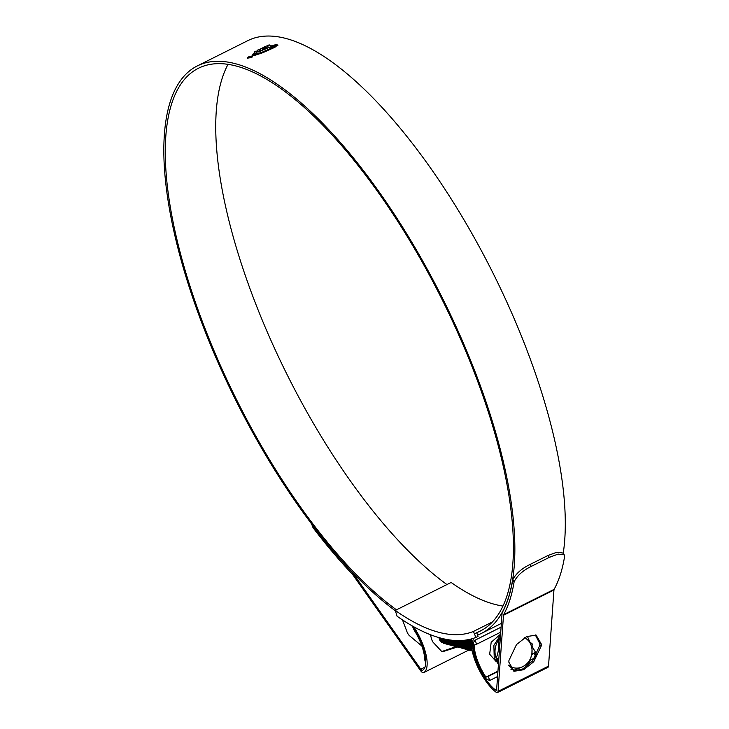 <?xml version="1.0" encoding="UTF-8"?>
<svg xmlns="http://www.w3.org/2000/svg" width="729" height="729" viewBox="0 0 729 729"><rect width="100%" height="100%" fill="white"/><g stroke="black" fill="none" stroke-linecap="round" stroke-linejoin="round"><path stroke-width="1.09" d="M397.077 616.233A318.609 115.738 -116.6 0 0 475.891 637.428L473.431 631.442A312.121 113.378 63.4 0 1 395.273 610.428L397.077 616.233M474.57 633.774L476.739 632.69L478.06 636.344L475.891 637.428M502.955 606.054A312.121 113.378 -116.6 0 1 451.133 582.462L395.273 610.428M492.421 621.937L473.431 631.442M476.739 632.69L483.063 629.528M498.545 662.752A18.735 16.612 -74.9 0 1 496.157 658.269A18.735 16.612 -74.9 0 1 498.672 639.752A18.735 16.612 -74.9 0 1 500.34 637.647M498.436 664.319L494.226 657.749L493.879 645.356L500.522 635.132M439.933 638.367L439.195 638.121L439.596 637.793M439.432 638.668L439.915 638.312M442.075 641.629L439.514 638.841L439.997 638.504M441.546 641.046L439.787 639.351L440.234 639.032L439.733 639.26M440.398 638.923L440.881 638.577M439.86 639.479L440.325 639.196M442.293 641.028L440.48 639.105L440.963 638.759L440.444 639.023M441.865 638.886L441.127 638.64L441.528 638.312M440.134 639.916L440.58 639.67L440.07 639.825M441.245 639.369L440.735 639.588L441.2 639.297M441.883 638.923L441.373 639.205L441.847 638.832M440.826 639.743L441.291 639.461M442.922 641.566L441.446 639.36L441.929 639.023L441.409 639.287M442.758 640.262L443.223 639.98M445.219 641.939L443.378 639.88L443.861 639.543M444.544 639.078L444.025 639.424L444.508 639.014L451.47 645.429M444.143 640.144L443.596 640.299M444.781 639.697L444.271 639.989L444.745 639.615M445.109 640.408L444.562 640.563M445.747 639.962L445.237 640.244L445.711 639.871M442.348 641.72L443.159 641.994L442.785 641.611M444.69 640.782L445.155 640.499M447.223 642.459L445.31 640.399L445.793 640.062L445.273 640.326M444.963 641.21L445.419 640.973L444.909 641.128M446.075 640.663L445.528 640.818M447.278 639.634L454.367 646.213M445.929 641.474L446.385 641.228M446.531 641.146L447.005 640.855M446.895 641.73L447.351 641.493M447.497 641.402L447.971 641.11L447.469 641.338M448.772 640.518L449.283 640.089M447.588 641.556L448.053 641.283M447.861 641.994L448.317 641.748M448.463 641.666L448.936 641.374M449.738 640.782L450.249 640.344M450.057 641.52L450.54 641.174M450.704 641.037L451.215 640.609M443.505 643.242L444.389 643.333M448.171 642.714L447.67 642.759M450.786 641.238L451.287 640.827M451.862 640.29L452.153 640.8M451.023 641.784L451.506 641.429M443.596 643.306L444.708 643.616M453.711 640.572L454.304 641.939L461.129 648.026M441.701 642.276L444.827 643.652M445.446 643.762L446.321 643.853M450.741 643.926L450.121 643.224M438.758 637.556L445.674 643.871M439.004 637.62L446.166 643.962M446.412 644.026L447.287 644.117M451.069 643.497L450.568 643.543M439.733 637.829L446.64 644.135M439.979 637.893L447.132 644.217M446.877 644.199L447.633 644.281M447.378 644.29L448.253 644.372M452.035 643.753L451.533 643.807M453.383 643.115L453.848 642.841M440.699 638.094L447.606 644.39M440.945 638.157L447.114 644.272M441.665 638.349L448.572 644.655M441.902 638.404L448.69 644.691M449.31 644.81L450.185 644.892M457.958 641.529L458.532 640.855M442.621 638.586L449.538 644.91M458.149 642.267L458.687 641.72M442.858 638.64L449.055 644.791M443.578 638.804L450.504 645.174M458.441 643.124L458.942 642.686M459.835 641.775L460.418 641.046M443.815 638.859L450.021 645.056M460.081 642.787L460.619 642.24M460.801 642.03L461.384 641.31M461.594 641.019L461.94 640.481L463.125 644.6L462.633 644.928M444.763 639.069L451.588 645.466M452.208 645.584L453.092 645.675M460.692 642.559L460.145 643.005L460.673 642.495M460.856 642.304L461.43 641.638M461.63 641.374L462.241 640.463M445.474 639.215L452.436 645.694M445.711 639.269L452.928 645.776M460.373 643.643L460.874 643.206M461.047 643.042L461.585 642.504M461.767 642.295L462.35 641.566M462.56 641.283L463.115 640.39M453.174 645.848L454.058 645.93M461.175 643.215L461.639 642.759M461.822 642.568L462.396 641.894M462.596 641.629L463.243 640.654M446.412 639.406L453.402 645.949M446.649 639.451L453.894 646.04M453.648 646.012L454.395 646.104M460.682 644.381L461.175 644.026M461.339 643.898L461.84 643.461M462.013 643.306L462.55 642.759M462.733 642.55L463.316 641.83M463.526 641.538L464.209 640.426M454.14 646.104L454.641 646.167M460.774 644.554L461.247 644.217M461.411 644.09L461.913 643.68L461.375 644.008M462.623 643.078L462.077 643.525L462.605 643.014M462.787 642.823L463.362 642.158M463.562 641.894L463.917 641.374M461.648 644.646L462.14 644.29M462.304 644.163L462.806 643.725M462.979 643.561L463.516 643.024M463.699 642.814L464.282 642.085M464.491 641.802L465.175 640.682M472 650.951L466.141 645.129L465.457 640.126M447.588 639.615L454.486 646.249M455.106 646.368L455.607 646.423M461.739 644.81L462.213 644.482M463.753 643.087L464.327 642.413M464.528 642.149L465.175 641.174M465.421 640.745L465.749 640.089M448.289 639.734L455.333 646.468M462.614 644.901L463.097 644.554M465.457 642.058L465.822 641.502M466.414 640.408L466.624 639.953M448.517 639.77L455.452 646.514M456.072 646.623L456.573 646.687M462.705 645.074L463.179 644.737M463.872 644.272L463.343 644.618L463.844 644.199M465.494 642.413L465.849 641.894M466.387 641.01L466.915 639.907M449.219 639.88L456.299 646.732M456.545 646.796L457.293 646.878M462.961 645.557L463.425 645.265M464.109 644.901L463.598 645.183L464.072 644.81M464.236 644.682L464.738 644.245M464.911 644.081L465.448 643.543M466.423 642.322L466.788 641.766M467.38 640.673L467.781 639.752M449.447 639.916L456.418 646.769M457.037 646.887L457.539 646.942M463.671 645.338L464.145 645.001L463.635 645.256M465.521 643.853L464.974 644.299L465.503 643.798M466.46 642.668L467.107 641.693M467.353 641.265L468.064 639.697M450.148 640.016L457.265 646.987M450.376 640.044L450.677 640.964L457.757 647.079M463.926 645.821L464.391 645.529M465.075 645.156L464.564 645.447L465.038 645.065M466.596 643.589L467.18 642.869M467.389 642.577L468.073 641.465M468.346 640.928L468.92 639.524M458.003 647.142L458.505 647.206M464.637 645.593L465.111 645.256L464.601 645.52M465.804 644.791L465.248 645.047M466.651 643.862L467.225 643.197M467.426 642.932L468.073 641.957M468.319 641.529L469.203 639.47M451.078 640.135L451.406 641.165L458.231 647.252M465.521 645.684L465.995 645.329M466.842 644.6L467.38 644.062M467.562 643.853L468.146 643.124M468.355 642.841L469.039 641.72M469.312 641.192L470.041 639.269M451.306 640.162L451.643 641.228L458.35 647.288M458.969 647.407L459.47 647.461M466.988 647.963L467.508 647.908L465.603 645.858L466.077 645.52M466.77 645.047L466.241 645.393L466.742 644.983M466.915 644.828L467.444 644.318M467.617 644.126L468.191 643.452M468.392 643.188L469.039 642.213M469.285 641.784L470.323 639.205M451.871 640.326L459.197 647.507M452.235 640.262L452.609 641.484L459.689 647.598M466.487 645.94L466.961 645.593M467.134 645.457L467.635 645.028M467.808 644.864L468.346 644.318M468.528 644.108L469.111 643.388M469.321 643.096L470.005 641.985M470.278 641.447L471.153 638.987M459.935 647.662L460.819 647.753M465.339 646.805L465.795 646.577M465.949 646.495L466.405 646.213M467.954 648.218L468.474 648.163L466.569 646.122L467.043 645.776L466.533 646.04M467.736 645.311L467.207 645.657L467.708 645.238M468.419 644.636L467.881 645.083L468.41 644.573M468.583 644.381L469.157 643.716M469.358 643.452L470.005 642.477M470.251 642.049L471.426 638.914M452.928 640.335L453.338 641.684L460.163 647.771M467.972 645.94L467.462 646.222L467.936 645.848M468.1 645.721L468.601 645.283M468.774 645.119L469.312 644.582M469.494 644.372L470.077 643.643M470.287 643.361L470.97 642.24M453.156 640.354L453.575 641.748L459.68 647.653M468.419 646.459L468.902 646.104M469.066 645.976L469.567 645.548M469.74 645.384L470.278 644.837M470.46 644.627L471.043 643.907M454.085 640.426L454.541 642.003L461.247 648.072M461.867 648.181L462.751 648.272M466.533 647.653L466.022 647.698M469.877 645.548L470.342 645.092M470.524 644.901L471.089 644.236M454.778 640.481L455.27 642.203L462.095 648.291M455.005 640.49L455.507 642.267L462.596 648.382M462.833 648.446L463.717 648.528M468.847 647.27L469.312 646.997M471.362 648.947L469.467 646.896L469.941 646.559M470.633 646.094L470.114 646.441L470.606 646.022M471.317 645.411L470.779 645.858L471.308 645.356M455.698 640.527L456.236 642.459L463.061 648.546M455.935 640.536L456.472 642.522L463.562 648.637M463.307 648.619L464.063 648.701M470.223 647.161L469.686 647.316M470.87 646.714L470.36 647.006L470.834 646.623M463.799 648.701L464.683 648.792M469.813 647.534L470.278 647.252M471.763 648.719L470.433 647.161L470.907 646.814L470.396 647.079M456.627 640.563L457.201 642.723L464.027 648.81M456.864 640.572L457.438 642.787L464.528 648.901M464.765 648.965L465.266 649.02M457.557 640.591L458.167 642.978L464.993 649.065M457.794 640.591L458.413 643.042L465.111 649.111M465.731 649.22L466.232 649.284M458.495 640.591L459.133 643.242L465.959 649.329M466.205 649.393L466.961 649.475M458.723 640.591L459.379 643.306L466.077 649.366M466.697 649.484L467.581 649.566M459.434 640.581L460.099 643.497L466.924 649.585M459.662 640.581L460.345 643.57L467.426 649.676M467.663 649.739L468.547 649.831M460.373 640.563L461.065 643.762L467.89 649.849M460.61 640.554L461.311 643.825L468.018 649.885M468.629 650.004L469.512 650.086M460.682 641.32L461.302 640.518L462.031 644.017L468.865 650.104M461.557 640.509L462.277 644.09L469.358 650.195M469.102 650.177L469.859 650.259M469.594 650.259L470.478 650.35M462.277 640.463L462.997 644.281L469.831 650.368M462.514 640.445L463.243 644.345L470.323 650.459M470.068 650.432L470.825 650.514M470.56 650.523L471.444 650.605M463.243 640.381L463.963 644.536L470.797 650.623M463.48 640.363L464.209 644.609L470.916 650.669M471.526 650.778L472.173 650.851M464.218 640.281L464.929 644.801L471.763 650.888M464.464 640.253L465.175 644.864L471.882 650.924L466.861 645.32L465.922 640.563M465.202 640.162L465.895 645.056L472.21 651.024M466.46 639.98L467.107 645.384L472.192 650.915M467.225 639.852L467.827 645.575L472.146 650.724M467.48 639.807L468.073 645.648L472.128 650.642M468.255 639.661L468.793 645.839L472.064 650.295M468.519 639.606L469.039 645.903L472.027 650.15M469.321 639.442L469.758 646.094L471.918 649.566M469.594 639.379L470.005 646.167L471.873 649.311M470.415 639.178L470.724 646.359L471.69 648.3M470.688 639.114L470.97 646.423L471.617 647.835M471.39 639.406L471.317 645.42M439.441 638.686L439.952 638.404M440.407 638.95L440.917 638.659M440.034 639.77L440.535 639.588M440.699 639.524L441.209 639.297M440.334 640.217L440.835 640.08M440.999 640.026L441.501 639.852M441.665 639.78L442.175 639.552M442.339 639.47L442.849 639.178M440.088 640.673L439.405 639.679M440.626 640.609L441.136 640.518M441.3 640.481L441.801 640.344M441.965 640.29L442.467 640.108M442.631 640.044L443.141 639.816M443.305 639.725L443.815 639.442M443.988 639.333L444.471 639.005L444.763 639.661M440.908 640.946L441.428 640.891M441.592 640.873L442.102 640.773M442.266 640.736L442.767 640.6M442.931 640.545L443.432 640.372M444.954 639.597L445.474 639.242M441.154 641.219L441.692 641.219M442.558 641.128L443.068 641.037M443.232 641.001L443.733 640.864M443.897 640.809L444.398 640.627M442.12 641.484L442.658 641.474M442.84 641.465L443.36 641.411M443.524 641.392L444.034 641.292M444.198 641.256L444.699 641.119M444.863 641.064L445.364 640.891M446.203 640.509L446.713 640.217L446.312 639.388M443.806 641.72L444.326 641.675M444.49 641.648L445 641.556M445.829 641.329L446.33 641.146M441.409 641.484L442.293 641.766M443.287 641.948L443.861 641.994M444.052 642.003L444.59 641.994M446.795 641.584L447.296 641.411M439.569 639.934L440.58 640.782M444.253 642.203L444.827 642.258M447.761 641.848L448.262 641.666M449.784 640.891L450.312 640.536M438.685 637.529L438.967 638.103M441.984 641.338L443.041 641.885M447.387 642.431L447.898 642.331M448.062 642.295L448.563 642.158M448.736 642.103L449.228 641.93M450.75 641.156L451.278 640.8M440.753 639.615L442.512 641.301M442.95 641.593L444.007 642.149M444.307 642.267L445.191 642.541M449.028 642.559L449.529 642.422M440.161 638.385L440.899 638.622M441.719 639.871L443.478 641.566M443.915 641.857L444.972 642.404L444.362 641.72M445.273 642.522L446.03 642.768M448.636 643.024L449.155 642.969L447.251 640.928M449.328 642.951L449.829 642.85M449.993 642.814L450.495 642.677M451.998 642.067L452.509 641.784M442.685 640.135L444.444 641.821M444.881 642.112L445.948 642.668M450.294 643.206L450.795 643.115M452.299 642.641L452.8 642.413M452.964 642.322L453.474 642.039L452.745 640.317M453.648 641.93L454.176 641.575M442.549 638.568L442.831 639.142M447.961 643.288L447.178 643.024M448.226 643.361L448.873 643.479M449.082 643.507L449.665 643.552M449.848 643.561L450.394 643.552M451.26 643.47L451.761 643.37M453.265 642.896L453.766 642.668M450.048 643.771L450.631 643.816M445.583 640.909L447.351 642.604M447.779 642.896L448.845 643.443M450.823 644.017L449.711 643.415M451.78 644.081L452.326 644.072M452.499 644.062L453.019 644.008L451.114 641.967M445.383 639.196L445.729 639.925M447.041 640.928L446.54 641.146L448.317 642.869M448.745 643.151L449.811 643.707M450.103 643.825L450.987 644.108M451.123 644.135L451.77 644.263M452.745 644.336L453.292 644.336M458.942 641.866L459.516 641.283M459.717 641.055L460.108 640.572L461.193 644.081M448.007 641.183L447.506 641.411L449.283 643.124M451.069 644.081L451.953 644.363M452.089 644.4L452.736 644.518L452.089 644.4M452.946 644.545L453.529 644.591M453.739 644.627L454.258 644.591M459.179 642.741L459.726 642.295M459.908 642.121L460.482 641.538M447.242 639.561L447.661 640.445M448.481 641.693L450.249 643.388M450.677 643.671L451.743 644.226M459.443 643.488L459.972 643.133M460.874 642.386L461.448 641.802M461.648 641.575L462.286 640.755M460.409 643.753L460.938 643.397M461.111 643.26L461.657 642.814M461.84 642.65L462.414 642.058M462.614 641.839L463.252 641.01M462.806 642.905L463.38 642.322M463.58 642.094L464.218 641.274M464.446 640.928L464.838 640.272M450.012 639.998L450.568 641.219M451.379 642.468L453.146 644.163M461.667 644.664L462.177 644.381M462.341 644.272L462.806 643.962M464.546 642.358L464.92 641.903M465.412 641.183L465.804 640.527M450.923 640.117L451.533 641.484M463.316 644.527L463.835 644.172M465.512 642.614L465.886 642.158M466.378 641.447L467.216 639.862M451.834 640.226L452.499 641.739M453.31 642.996L455.078 644.682M455.516 644.974L456.573 645.52M464.282 644.791L464.738 644.482M465.703 643.689L466.278 643.106M466.478 642.878L467.116 642.049M467.344 641.702L468.191 640.098M454.276 643.251L456.044 644.946M456.482 645.229L457.539 645.785M457.83 645.903L458.614 646.158L457.812 645.876M466.669 643.944L467.253 643.361M467.444 643.133L468.082 642.313M468.31 641.967L469.157 640.363M453.657 640.399L454.431 642.258M455.242 643.516L457.01 645.201M457.447 645.493L458.505 646.04M458.796 646.167L459.58 646.413L458.778 646.14M464.191 646.268L464.692 646.085M465.53 645.703L466.041 645.42M466.214 645.311L466.733 644.955M466.906 644.819L467.453 644.372M467.635 644.208L468.218 643.625M468.41 643.397L469.048 642.568M469.285 642.222L470.123 640.618M454.568 640.463L455.397 642.522M465.822 646.277L466.323 646.049M466.496 645.967L467.007 645.675M467.18 645.575L467.699 645.211M468.601 644.463L469.184 643.88M469.376 643.652L470.014 642.832M470.251 642.486L471.089 640.882M455.479 640.518L456.363 642.778M466.788 646.541L467.289 646.304M468.146 645.83L468.665 645.475M468.847 645.338L469.385 644.892M469.567 644.728L470.15 644.144M470.342 643.917L470.98 643.087M456.4 640.554L457.329 643.042M465.056 647.443L465.512 647.398M465.749 647.361L466.259 647.27M466.423 647.234L466.924 647.097M467.089 647.042L467.59 646.86M467.754 646.796L468.255 646.568M468.428 646.486L468.938 646.195M469.111 646.094L469.631 645.73M469.813 645.602L470.351 645.156M470.542 644.983L471.116 644.4M457.311 640.581L458.295 643.297M466.715 647.625L467.225 647.534M467.389 647.489L467.89 647.352M468.054 647.306L468.556 647.124M468.72 647.06L469.221 646.823M469.394 646.741L469.904 646.459M470.077 646.35L470.597 645.994M458.231 640.591L459.261 643.561M467.681 647.881L468.191 647.789M469.02 647.562L469.522 647.379M459.152 640.591L460.227 643.816M467.243 648.236L467.781 648.227M468.647 648.145L469.157 648.054M469.321 648.008L469.822 647.871M468.209 648.5L468.747 648.491M470.059 649.12L467.535 646.377M469.613 648.4L470.123 648.309M461.02 640.536L462.159 644.336M469.175 648.755L469.713 648.746M469.886 648.737L470.405 648.692M462.906 640.408L464.091 644.855M469.221 649.01L468.437 648.737M471.107 649.275L471.645 649.266M463.863 640.317L465.056 645.119M466.36 646.122L465.858 646.341L467.635 648.063M468.073 648.354L469.13 648.901M464.838 640.208L466.022 645.375M467.325 646.377L466.824 646.605L468.601 648.318M469.039 648.61L470.096 649.156M465.822 640.08L466.988 645.639M467.808 646.887L469.567 648.582M470.005 648.874L471.062 649.421M466.824 639.925L467.954 645.894M468.774 647.152L470.533 648.837M470.97 649.129L471.927 649.639L471.362 648.992M467.845 639.743L468.92 646.158M469.74 647.407L471.499 649.102M468.893 639.533L469.886 646.413M470.706 647.671L471.781 648.81M469.977 639.287L470.852 646.678M471.089 639.005L471.381 646.012M439.478 638.768L439.988 638.486M439.769 639.333L440.27 639.105M442.093 638.905L442.585 638.577M440.371 640.272L440.872 640.135M441.036 640.089L441.537 639.916M441.701 639.852L442.211 639.625M442.375 639.543L442.886 639.269M443.059 639.16L443.578 638.814M440.662 640.654L441.173 640.563M441.337 640.527L441.838 640.399M442.002 640.344L442.503 640.171M442.676 640.108L443.177 639.889M443.341 639.807L443.852 639.524M440.936 640.982L441.455 640.937M441.628 640.909L442.138 640.827M442.303 640.791L442.804 640.654M442.968 640.609L443.469 640.436M444.307 640.062L444.818 639.789M444.991 639.679L445.51 639.333M440.535 641.201L440.99 641.247M443.004 641.848L442.421 641.192M442.594 641.174L443.104 641.083M443.268 641.046L443.77 640.919M443.943 640.864L444.435 640.691M442.868 641.502L443.396 641.456M443.56 641.438L444.07 641.347M444.234 641.31L444.736 641.174M446.239 640.581L446.749 640.308M443.114 641.775L443.66 641.775M444.526 641.693L445.036 641.602M445.2 641.566L445.701 641.438M445.875 641.383L446.367 641.21M440.28 640.909L441.072 641.329M441.382 641.465L442.193 641.739M440.927 640.973L442.038 641.593M447.132 642.085L447.633 641.957M447.806 641.903L448.299 641.73M449.82 640.982L450.34 640.636M450.522 640.509L450.996 640.126M442.858 641.493L443.97 642.112M442.412 639.625L444.326 641.684M444.79 642.012L445.911 642.632M445.756 642.276L446.877 642.887M450.841 643.853L451.388 643.853M447.688 642.796L448.809 643.406M451.807 644.108L452.354 644.108M452.536 644.099L453.055 644.053M446.276 640.663L448.189 642.723M448.654 643.051L449.775 643.671M451.123 644.144L451.789 644.272M452.773 644.372L453.32 644.372M455.534 643.989L456.035 643.807M458.969 641.985L459.543 641.42M459.735 641.201L460.254 640.563M451.041 644.062L451.852 644.336M452.964 644.564L453.556 644.618M459.215 642.841L459.753 642.404M459.935 642.24L460.509 641.684M460.701 641.465L461.329 640.682M448.217 641.183L450.13 643.242M450.595 643.57L451.707 644.19M453.93 644.828L454.522 644.883M459.48 643.579L459.999 643.233M460.181 643.106L460.719 642.668M460.901 642.504L461.475 641.939M461.667 641.72L462.295 640.937M456.864 645.101L454.978 643.005M460.446 643.835L460.965 643.488M461.147 643.361L461.685 642.923M461.867 642.768L462.441 642.203M462.642 641.985L463.261 641.201M463.489 640.873L463.835 640.326M461.411 644.099L461.931 643.753M462.113 643.625L462.651 643.188M462.833 643.024L463.407 642.459M463.608 642.24L464.227 641.456M464.455 641.137L464.829 640.527M465.421 641.392L465.795 640.782M462.669 645.001L463.17 644.718M465.539 642.759L466.159 641.976M466.387 641.657L467.171 640.262M453.046 642.486L454.96 644.536M455.425 644.873L456.536 645.484M465.011 644.4L465.549 643.971M465.731 643.807L466.305 643.242M466.505 643.024L467.125 642.24M467.353 641.912L468.136 640.518M452.864 640.326L453.119 641.055M454.012 642.741L455.926 644.801M456.39 645.129L457.502 645.748M463.261 646.067L463.762 645.894M465.977 644.664L466.514 644.226M466.697 644.062L467.271 643.497M467.471 643.279L468.091 642.495M468.319 642.176L469.102 640.782M469.494 639.834L469.649 639.36M453.775 640.408L454.085 641.32M457.356 645.393L458.468 646.003M465.567 645.776L466.077 645.502M466.943 644.919L467.48 644.491M467.663 644.327L468.237 643.762M468.437 643.543L469.057 642.759M469.285 642.431L470.068 641.037M470.46 640.089L470.77 639.096M454.686 640.472L455.06 641.575M467.909 645.183L468.446 644.746M468.638 644.582L469.203 644.017M469.403 643.798L470.023 643.014M470.251 642.696L471.034 641.301M455.598 640.527L456.026 641.839M466.159 646.842L466.66 646.669M467.499 646.295L468.009 646.022M468.173 645.921L468.701 645.566M468.875 645.438L469.412 645.01M469.604 644.846L470.169 644.281M470.369 644.062L470.989 643.279M456.509 640.563L456.992 642.094M465.102 647.48L465.567 647.434M465.785 647.407L466.296 647.325M466.46 647.288L466.961 647.152M467.125 647.106L467.626 646.933M467.79 646.86L468.291 646.641M468.465 646.559L468.975 646.277M469.139 646.176L469.667 645.83M469.841 645.703L470.378 645.265M470.57 645.101L471.134 644.536M457.429 640.581L457.958 642.358M466.059 647.735L466.578 647.689L464.637 645.602M466.751 647.671L467.262 647.58M467.426 647.543L467.927 647.416M468.091 647.361L468.592 647.188M468.756 647.124L469.257 646.896M469.43 646.814L469.941 646.541M470.806 645.958L471.335 645.539M458.35 640.591L458.924 642.614M468.127 648.6L467.544 647.953M467.717 647.926L468.228 647.844M468.392 647.808L468.893 647.671M469.057 647.625L469.558 647.452M459.27 640.591L459.89 642.878M467.271 648.263L467.818 648.263M469.093 648.865L468.51 648.209M468.683 648.19L469.194 648.099M469.358 648.063L469.859 647.935M460.199 640.563L460.856 643.133M468.237 648.528L468.783 648.528M468.957 648.518L469.476 648.473M469.649 648.446L470.159 648.363M461.129 640.527L461.822 643.397M469.203 648.783L469.749 648.783M471.025 649.384L470.442 648.728M462.077 640.472L462.787 643.652M463.024 640.399L463.753 643.917M471.134 649.302L471.681 649.302M463.99 640.308L464.719 644.172M464.956 640.199L465.685 644.436M465.949 640.062L466.651 644.691M466.952 639.898L467.617 644.955M468.501 646.641L470.415 648.692M467.982 639.716L468.583 645.211M469.029 639.506L469.549 645.475M470.114 639.26L470.515 645.73M471.226 638.969L471.344 645.621M498.736 660.073L496.157 658.269C498.454 652.546 499.292 646.377 498.672 639.752L500.231 639.215M509.033 665.595A16.22 14.38 105.1 0 0 522.857 666.634A16.22 14.38 105.1 0 0 531.915 653.466A16.22 14.38 105.1 0 0 526.62 638.85A16.22 14.38 105.1 0 0 524.789 637.593M514.237 670.325L513.59 669.869A18.389 16.302 105.1 0 0 514.683 669.987L510.983 669.45M508.505 665.185L513.59 669.869M514.683 669.987L522.857 666.634L529.099 662.77A18.389 16.302 105.1 0 0 529.792 661.759L529.846 662.506L529.099 662.77M529.792 661.759L531.915 653.466L532.106 644.655A18.389 16.302 105.1 0 0 531.705 643.543L532.361 643.989L532.106 644.655M531.705 643.543L524.926 637.51M498.818 658.989L496.157 658.269M500.158 640.153L498.672 639.752M413.316 627.933L414.054 629.984A29.333 10.653 63.4 0 1 421.644 645.365A29.333 10.653 63.4 0 1 424.752 659.535L425.718 662.205M444.152 643.479L438.384 637.447M414.054 629.984L412.942 627.377M496.084 661.476L489.669 654.223L491.182 642.258L500.586 634.166M497.943 671.145L486.152 677.05A2.16 0.62 -19.9 0 0 488.239 676.394L497.916 671.546M531.742 654.624L534.375 653.302A2.16 0.62 -19.9 0 0 535.451 652.373L531.806 654.195M488.239 676.394L489.724 680.485L497.561 676.567M530.347 660.146L534.922 657.859M473.121 642.932A31.493 11.436 -116.6 0 0 486.179 678.991L485.004 675.737A29.333 10.653 63.4 0 1 474.306 646.186L473.121 642.932L475.117 640.153L501.087 627.15M527.431 636.235A29.333 10.653 -116.6 0 0 529.628 641.474M532.216 646.596A29.333 10.653 -116.6 0 0 534.74 650.842L535.35 652.045M500.732 632.161L476.602 644.245A2.16 0.62 160.1 0 1 474.515 644.901L474.306 646.186M489.724 680.485L486.179 678.991M535.915 654.095L535.368 652.109M485.004 675.737L486.152 677.05M446.941 584.558A314.718 114.325 63.4 0 1 249.227 286.606A314.718 114.325 63.4 0 1 228.059 64.316M396.485 609.818A314.718 114.325 63.4 0 1 198.771 311.857A314.718 114.325 63.4 0 1 198.47 68.234A314.718 114.325 63.4 0 1 479.928 387.464A314.718 114.325 63.4 0 1 480.22 631.086A314.718 114.325 63.4 0 1 477.276 632.426M312.695 525.372L313.315 526.338L313.042 527.705A320.122 116.285 -116.6 0 0 352.107 573.869A4.328 1.567 63.4 0 1 352.827 574.753L420.478 670.516A5.404 1.968 -116.6 0 0 423.585 672.676A34.309 12.466 -116.6 0 0 423.503 646.14A34.309 12.466 -116.6 0 0 413.707 626.74M430.365 634.686L431.787 639.67A34.309 12.466 63.4 0 1 432.516 641.629L442.075 651.881L457.375 647.024M441.419 651.68L455.962 646.65M313.315 526.338A317.525 115.346 -116.6 0 0 352.007 572.046A6.925 2.515 63.4 0 1 353.155 573.468L420.806 669.231A2.816 1.021 -116.6 0 0 422.428 670.352A31.711 11.518 -116.6 0 0 422.346 645.83A31.711 11.518 -116.6 0 0 411.694 625.6M395.355 610.793A317.315 115.264 63.4 0 1 197.605 311.547A317.315 115.264 63.4 0 1 197.304 65.92A317.315 115.264 63.4 0 1 481.085 387.773A317.315 115.264 63.4 0 1 481.386 633.41A317.315 115.264 63.4 0 1 477.595 635.077M197.304 65.92L247.769 40.66A317.315 115.264 63.4 0 1 531.541 362.513A317.315 115.264 63.4 0 1 563.198 553.502M272.883 47.431L276.984 45.517L274.979 47.239L262.832 52.707L255.624 55.094L253.902 55.368L253.546 54.848L262.276 52.123L272.883 47.431L265.028 51.24L256.161 54.228M253.902 55.368L253.373 55.222M268.518 45.089L266.914 45.763L268.937 47.649L277.795 45.189L276.464 44.469L270.732 46.055L269.52 44.952L268.591 45.28L269.52 44.952M265.757 46.264L259.861 49.317L265.757 46.264L266.222 46.847L261.948 48.715L262.568 49.28L266.914 47.503L267.652 48.132L262.312 50.228L260.827 50.365L259.861 49.317M260.344 51.312L258.804 49.517L257.091 50.383L257.428 50.875L254.129 52.16L255.496 51.212M258.804 49.517L260.28 51.121L258.503 51.932L257.929 51.413L255.341 53.499L254.129 52.16M254.385 53.181L253.902 53.445L255.041 53.9M253.537 53.691L253.081 53.946L254.184 54.438M252.99 55.131L253.41 54.721L252.781 54.219L252.334 54.693L252.99 55.131M247.514 58.429L248.735 56.771L252.69 55.841L251.487 57.527L247.186 58.202M473.659 638.24A31.711 11.518 -116.6 0 0 477.541 664.21A31.711 11.518 -116.6 0 0 495.556 690.017A2.816 1.021 -116.6 0 0 496.34 690.226A2.816 1.021 -116.6 0 0 496.631 689.616L502.062 613.508A6.925 2.515 63.4 0 1 502.327 612.469A317.525 115.346 -116.6 0 0 512.697 579.956C515.758 573.787 521.499 568.647 529.919 564.528L547.944 555.516L556.719 552.272L562.797 552.992L564.228 554.815L558.141 554.095L549.365 557.339L547.944 555.516M513.398 671.017L522.948 668.885L532.635 660.866L539.742 645.502L539.87 643.78L535.305 634.913M535.851 653.448A31.711 11.518 -116.6 0 0 536.79 654.788M421.9 646.067L409.051 635.324L407.511 633.146L402.481 619.905M471.472 638.905A34.309 12.466 -116.6 0 0 496.002 692.14A5.404 1.968 -116.6 0 0 497.497 692.55A5.404 1.968 -116.6 0 0 498.062 691.374L503.493 615.267A4.328 1.567 63.4 0 1 503.657 614.62A320.122 116.285 -116.6 0 0 514.127 581.778L512.697 579.956M497.497 692.55L547.953 667.29A5.404 1.968 -116.6 0 0 548.518 666.124L553.949 590.007A4.328 1.567 63.4 0 1 554.113 589.36A320.122 116.285 -116.6 0 0 564.583 556.519L564.228 554.815M541.392 644.19L536.088 635.087L526.611 636.617L516.496 644.564L508.96 660.428L508.833 662.151L514.145 671.254L523.622 669.723L533.728 661.777L541.273 645.912L541.392 644.19L539.87 643.78M529.919 564.528L531.35 566.351L549.365 557.339M531.35 566.351C522.903 570.488 517.162 575.628 514.127 581.778M313.042 527.705L311.584 523.914M423.585 672.676A5.404 1.968 -116.6 0 0 423.595 672.667L468.72 650.086L423.585 672.676M247.851 57.536L247.249 58.22M252.316 56.024L248.926 56.826L247.614 58.047L251.286 57.473L252.316 56.024L252.38 56.99M277.867 45.38L276.956 44.642L275.079 44.715M269.593 45.143L270.805 46.246L275.143 44.906M266.987 45.954L268.591 45.28M260.508 48.907L259.925 49.508M267.725 48.324L266.914 47.503M261.948 48.715L262.64 49.481L266.987 47.704M266.285 47.048L265.821 46.465M255.56 51.404L255.897 51.887L257.428 50.875M254.649 51.896L254.202 52.351M256.945 52.916L256.316 52.215M257.155 50.574L258.868 49.709M253.974 53.645L254.448 53.372M253.154 54.137L253.61 53.882M253.473 54.912L252.845 54.411L252.407 54.894M276.984 45.517L276.136 45.635M253.546 54.848L253.446 55.422M253.619 55.039L256.234 54.429M276.209 45.827L272.956 47.631M248.78 57.81L249.327 56.908L251.113 56.425L249.218 57.6L251.551 56.543L250.94 57.354L248.516 57.646M249.582 56.962L249.218 57.6L249.646 57.154M250.758 57.436L251.113 56.762M535.633 656.774L534.375 653.302M475.117 640.153L476.602 644.245M495.556 690.017L496.64 689.47M420.806 669.231L424.961 667.153M503.493 615.267L553.949 590.007M498.062 691.374L548.518 666.124M503.657 614.62L554.113 589.36M539.742 645.502L541.273 645.912M424.898 660.41L425.709 662.652M481.386 633.41L501.352 623.413"/></g></svg>
